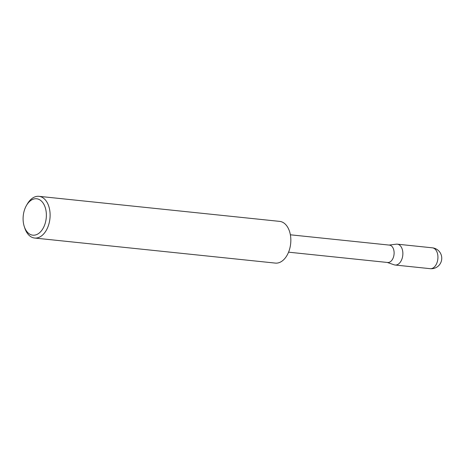 <?xml version="1.0" encoding="UTF-8"?>
<svg xmlns="http://www.w3.org/2000/svg" width="465" height="465" viewBox="0 0 465 465"><rect width="100%" height="100%" fill="white"/><g stroke="black" fill="none" stroke-linecap="round" stroke-linejoin="round"><path stroke-width="0.7" d="M389.071 245.067L396.337 244.177A10.486 6.609 95.9 0 1 397.29 244.172A10.486 6.609 95.9 0 1 402.783 251.902A10.486 6.609 95.9 0 1 399.336 263.295A10.486 6.609 95.9 0 1 395.122 265.021A10.486 6.609 95.9 0 1 394.192 264.818L387.264 262.452M290.375 234.796L389.467 245.113A8.736 5.51 95.9 0 1 394.041 251.553A8.736 5.51 95.9 0 1 391.17 261.051A8.736 5.51 95.9 0 1 387.659 262.493L288.567 252.175M40.199 232.157A18.304 11.544 -84.1 0 0 45.006 206.861A18.304 11.544 -84.1 0 0 29.266 201.781A18.304 11.544 -84.1 0 0 26.505 205.385A18.304 11.544 -84.1 0 0 24.296 226.606A18.304 11.544 -84.1 0 0 40.199 232.157M26.505 205.385L27.365 203.914A20.971 13.223 95.9 0 1 30.521 199.781A20.971 13.223 95.9 0 1 38.961 196.329A20.971 13.223 95.9 0 1 49.941 211.79A20.971 13.223 95.9 0 1 43.053 234.581A20.971 13.223 95.9 0 1 34.619 238.039A20.971 13.223 95.9 0 1 24.831 228.222L24.296 226.606M38.961 196.329L279.686 221.387A20.971 13.223 95.9 0 1 290.666 236.854A20.971 13.223 95.9 0 1 283.778 259.639A20.971 13.223 95.9 0 1 275.344 263.097L34.619 238.039M437.158 252.46A10.486 6.609 -84.1 0 0 432.363 247.822A10.486 10.486 0 0 1 438.629 265.718A10.486 10.486 0 0 1 430.189 268.671A10.486 6.609 -84.1 0 0 434.409 266.945A10.486 6.609 -84.1 0 0 437.158 252.46M397.29 244.172L432.363 247.822M395.122 265.021L430.189 268.671"/></g></svg>
